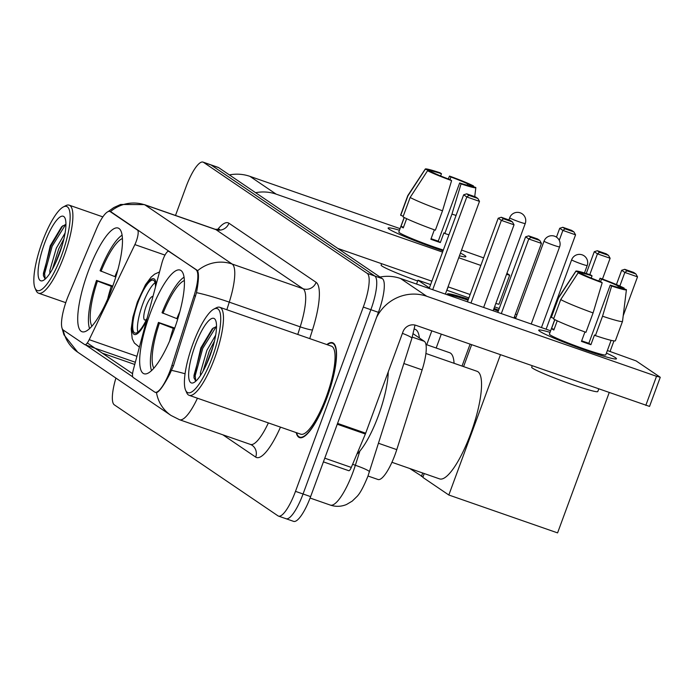 <?xml version="1.0" encoding="UTF-8"?>
<svg xmlns="http://www.w3.org/2000/svg" width="695" height="695" viewBox="0 0 695 695"><rect width="100%" height="100%" fill="white"/><g stroke="black" fill="none" stroke-linecap="round" stroke-linejoin="round"><path stroke-width="1.04" d="M196.077 269.851A27.965 7.141 -70.8 0 1 194.122 295.566L171.934 365.353A27.965 7.141 -70.8 0 1 170.353 369.966A27.965 7.141 -70.8 0 1 155.054 392.232A27.965 7.141 -70.8 0 1 154.611 392.006L133.153 377.455A10.356 2.65 109.2 0 1 133.371 369.627L161.926 262.953A10.356 2.65 109.2 0 1 163.012 259.548A10.356 2.65 109.2 0 1 168.677 251.295A10.356 2.65 109.2 0 1 168.842 251.382L197.006 270.173M112.077 288.017A54.896 14.022 -70.8 0 0 118.141 228.056A54.896 14.022 -70.8 0 0 88.109 271.762A54.896 14.022 -70.8 0 0 82.036 331.732A54.896 14.022 -70.8 0 0 112.077 288.017M174.028 330.038A54.896 14.022 -70.8 0 0 180.101 270.068A54.896 14.022 -70.8 0 0 150.059 313.784A54.896 14.022 -70.8 0 0 143.987 373.745A54.896 14.022 -70.8 0 0 174.028 330.038M413.204 333.782L424.298 341.306A31.075 7.94 109.2 0 1 422.134 369.879L396.776 449.639A31.075 7.94 109.2 0 1 395.012 454.756A31.075 7.94 109.2 0 1 378.011 479.498L367.994 476.014M63.271 330.055L84.729 344.616A10.356 2.65 109.2 0 0 84.894 344.694A10.356 2.65 109.2 0 0 89.203 339.673L134.873 244.605A10.356 2.65 109.2 0 0 137.541 230.149L110.305 211.68A27.965 7.141 -70.8 0 0 109.871 211.462A27.965 7.141 -70.8 0 0 96.336 229.246L68.562 295.245A27.965 7.141 -70.8 0 0 63.271 330.055M296.2 432.603A50.231 12.831 -70.8 0 0 299.528 437.607A50.231 12.831 -70.8 0 0 327.015 397.601A50.231 12.831 -70.8 0 0 332.575 342.731A50.231 12.831 -70.8 0 0 326.858 344.581M111.13 211.932L197.589 270.737C199.031 273.882 198.666 281.188 196.494 292.647L173.42 365.909L169.736 374.136C163.733 385.543 159.32 391.719 156.497 392.675L155.654 392.406L156.497 392.675A36.253 34.967 -55.9 0 0 171.022 415.454L179.527 419.728L250.452 444.426A41.431 10.581 -70.8 0 0 268.366 422.916M285.567 518.487A31.075 7.94 -70.8 0 0 286.053 518.731L293.62 521.372A31.075 7.94 -70.8 0 0 310.622 496.621L378.428 312.342A31.075 7.94 -70.8 0 0 382.346 278.643L218.647 167.625L211.08 164.993A31.075 7.94 -70.8 0 0 210.594 164.741A31.075 7.94 -70.8 0 1 211.08 164.993L374.779 276.011L211.08 164.993L203.522 162.352A31.075 7.94 -70.8 0 0 203.036 162.109A31.075 7.94 -70.8 0 0 186.034 186.851L175.505 215.459M378.428 312.342L370.861 309.709A31.075 7.94 -70.8 0 0 374.779 276.011A31.075 7.94 -70.8 0 1 370.861 309.709L303.055 493.989L370.861 309.709L363.294 307.077A31.075 7.94 -70.8 0 0 367.221 273.378L203.522 162.352M286.053 518.731A31.075 7.94 -70.8 0 0 303.055 493.989A31.075 7.94 -70.8 0 1 286.053 518.731L278.487 516.098A31.075 7.94 -70.8 0 0 295.488 491.356L363.294 307.077M132.736 376.864L85.329 344.711M132.58 373.675L87.301 342.965M115.909 378.071A31.075 7.94 -70.8 0 0 114.301 404.829L278 515.855A31.075 7.94 -70.8 0 0 278.487 516.098M218.647 167.625A31.075 7.94 -70.8 0 0 218.161 167.382L203.036 162.109M615.414 357.656A41.431 2.728 -159.8 0 1 616.109 358.985A41.431 2.728 -159.8 0 1 579.456 348.065A41.431 2.728 -159.8 0 1 539.763 331.307A41.431 2.728 -159.8 0 1 538.86 330.559A41.431 2.728 -159.8 0 1 550.049 332.349A41.431 2.728 -159.8 0 0 538.712 330.177A41.431 2.728 -159.8 0 0 539.763 331.307A41.431 2.728 -159.8 0 0 581.672 348.864A41.431 2.728 -159.8 0 0 616.474 358.785A41.431 2.728 -159.8 0 0 615.414 357.656A41.431 2.728 -159.8 0 0 606.422 353.095A41.431 2.728 -159.8 0 1 615.414 357.656M376.516 317.519A41.431 39.962 -55.9 0 1 426.73 296.27L656.523 376.299L660.12 377.177L636.151 360.922L607.369 350.523M379.965 277.036A41.431 39.962 -55.9 0 1 400.502 278.478L550.631 330.768M660.25 377.315L649.547 406.419L416.027 325.364A10.356 9.991 124.1 0 0 402.996 331.767L365.683 433.185A5.178 1.321 109.2 0 1 365.362 434.019L351.296 467.431A5.178 1.321 109.2 0 1 348.794 470.724A5.178 1.321 109.2 0 1 348.708 470.68L323.41 461.871L348.794 470.724M620.583 287.626L620.583 287.608A20.711 1.364 -159.8 0 1 620.583 287.617A20.711 1.364 -159.8 0 1 610.245 285.08L588.839 343.278A20.711 1.364 20.2 0 1 581.672 340.819M593.087 312.924L602.183 282.735L600.793 281.788A20.711 1.364 -159.8 0 1 583.956 274.855L578.144 272.831L560.717 299.588L553.585 318.988A34.177 2.25 -159.8 0 0 585.946 332.314L593.087 312.924A34.177 2.25 -159.8 0 1 560.717 299.588M611.114 340.341L605.779 354.85A30.033 1.972 -159.8 0 1 580.551 347.656A30.033 1.972 -159.8 0 1 550.162 334.929A30.033 1.972 -159.8 0 1 549.398 334.113L554.74 319.596M557.234 320.821L553.846 330.021A30.033 1.972 -159.8 0 1 552.308 329.109A30.033 1.972 -159.8 0 1 551.587 328.483L554.836 319.648M598.734 389L597.796 391.554A35.21 2.32 -159.8 0 1 568.215 383.119A35.21 2.32 -159.8 0 1 532.587 368.202A35.21 2.32 -159.8 0 1 531.692 367.238L532.214 365.831M581.454 273.986L581.698 273.326A20.711 1.364 -159.8 0 1 581.706 273.317L575.886 271.293L558.459 298.051L551.326 317.45L553.828 318.327M551.326 317.45A34.177 2.25 -159.8 0 1 551.222 317.163L558.363 297.764A34.177 2.25 -159.8 0 1 558.372 297.729L575.886 271.146A26.931 1.772 -159.8 0 1 590.646 274.907L592.036 275.854L591.219 278.078M602.183 282.735A26.931 1.772 -159.8 0 1 578.144 272.831M600.549 281.701L601.496 279.147L600.098 278.2L598.838 281.067M600.098 278.2A26.931 1.772 -159.8 0 1 624.136 288.104L618.324 286.079L617.864 287.33M624.049 288.816L624.136 288.104M581.706 273.317A20.711 1.364 -159.8 0 1 592.036 275.854M601.496 279.147A20.711 1.364 -159.8 0 1 618.324 286.079M584.938 331.949L581.463 341.393A30.033 1.972 -159.8 0 0 590.915 344.685L594.486 334.99L595.407 335.615L602.539 316.216L611.643 286.027L610.245 285.08M620.583 287.608L626.404 289.641A26.931 1.772 -159.8 0 1 626.421 289.737L622.52 321.333A34.177 2.25 -159.8 0 1 622.511 321.368L615.379 340.767A34.177 2.25 -159.8 0 1 595.407 335.615M622.511 321.368A34.177 2.25 -159.8 0 1 602.539 316.216M626.421 289.737A26.931 1.772 -159.8 0 1 611.643 286.027M590.915 344.685L588.839 343.278M554.089 329.361L551.587 328.483M192.854 344.051A44.532 11.381 -70.8 0 0 185.608 390.216A44.532 11.381 -70.8 0 0 212.296 357.239A44.532 11.381 -70.8 0 0 213.86 309.093A44.532 11.381 -70.8 0 0 192.854 344.051M185.608 390.216L186.712 392.718A46.608 11.902 -70.8 0 0 189.136 395.316A46.608 11.902 -70.8 0 0 214.642 358.203A46.608 11.902 -70.8 0 0 219.794 307.286A46.608 11.902 -70.8 0 0 216.284 307.815L213.86 309.093M189.136 395.316L300.727 434.184A46.608 11.902 -70.8 0 0 326.224 397.071A46.608 11.902 -70.8 0 0 331.385 346.153L219.794 307.286M296.548 432.724A49.719 12.701 -70.8 0 0 299.701 437.112A49.719 12.701 -70.8 0 0 326.902 397.531A49.719 12.701 -70.8 0 0 332.401 343.217A49.719 12.701 -70.8 0 0 327.206 344.703M356.865 454.2A51.786 13.231 -70.8 0 0 378.419 415.619A51.786 13.231 -70.8 0 0 388.236 371.903M200.464 375.491L200.421 372.65L206.901 350.289L215.667 335.146M203.018 371.26L209.264 351.105L214.477 341.019M210.038 355.701A34.177 8.731 -70.8 0 0 215.589 320.256A34.177 8.731 -70.8 0 0 195.113 345.589A34.177 8.731 -70.8 0 0 193.896 382.545A34.177 8.731 -70.8 0 0 210.038 355.701M216.519 326.424L212.218 328.874L200.82 347.934L193.957 377.602L195.573 380.912M195.79 380.99L195.182 375.752L202.723 348.43L216.353 326.433M194.035 378.115L194.001 375.343L201.541 348.013L213.33 327.884M205.946 365.527L212.879 347.092M391.937 462.297L439.579 478.89A56.964 14.552 -70.8 0 0 470.75 433.524A56.964 14.552 -70.8 0 0 477.048 371.295L425.905 353.486M174.732 328.083L158.469 322.419A51.786 13.231 -70.8 0 0 151.527 370.609M184.053 277.209A51.786 13.231 -70.8 0 0 162.031 312.724L177.746 318.996M158.469 322.419L159.424 323.071A47.434 12.119 -70.8 0 0 153.856 368.185M184.375 280.554A47.434 12.119 -70.8 0 0 162.986 313.367M174.471 328.805L159.424 323.071M616.43 284.559L621.678 270.286L624.736 269.312L633.623 272.414L635.89 273.943L637.515 276.853L623.215 315.721M613.954 340.897L610.062 351.462M609.185 392.64L557.581 532.891L448.831 495.014L422.829 477.378L424.237 473.547M463.582 366.613L471.636 344.729M500.435 354.763L448.831 495.014M637.515 276.853L624.848 272.44L619.836 286.045M635.89 273.943L626.994 270.85L624.848 272.44L621.678 270.286M624.736 269.312L626.994 270.85M501.312 313.593L528.765 238.976L525.602 236.83L497.811 312.368M513.987 318.006L541.44 243.389L528.765 238.976L530.919 237.386L528.66 235.857L525.602 236.83M528.66 235.857L537.548 238.95L539.807 240.479L530.919 237.386M541.44 243.389L539.807 240.479M112.781 286.071L96.518 280.406A51.786 13.231 -70.8 0 0 89.577 328.596M122.103 235.197A51.786 13.231 -70.8 0 0 100.08 270.711L115.796 276.984M96.518 280.406L97.465 281.058A47.434 12.119 -70.8 0 0 91.905 326.172M122.424 238.541A47.434 12.119 -70.8 0 0 101.036 271.354M112.521 286.783L97.465 281.058M419.372 337.961A56.964 14.552 -70.8 0 0 415.097 329.282L414.324 329.013M448.779 295.288A40.397 2.658 -159.8 0 1 448.466 295.088A40.397 2.658 -159.8 0 1 447.441 293.985A40.397 2.658 -159.8 0 1 468.413 299.197M494.023 308.354A40.397 2.658 -159.8 0 1 498.628 310.144M514.439 316.772A40.397 2.658 -159.8 0 1 515.968 317.476M556.469 237.143L559.727 228.273L562.785 227.3L571.672 230.392L573.931 231.93L575.564 234.832L541.448 327.571M517.002 314.67L515.412 314.114M499.236 308.484L494.571 306.86M468.89 297.912L446.798 290.215M430.622 284.585L417.973 280.181L429.388 287.921L463.652 194.809L466.814 196.954L468.969 195.373L466.71 193.835L463.652 194.809M416.548 284.064L417.973 280.181M431.812 330.863L426.713 344.729M575.564 234.832L562.889 230.419L559.249 240.322M573.931 231.93L565.044 228.829L562.889 230.419L559.727 228.273M562.785 227.3L565.044 228.829M432.698 289.693L466.814 196.954L479.489 201.368L477.856 198.466L475.597 196.937L466.71 193.835M445.365 294.107L479.489 201.368M468.969 195.373L477.856 198.466M493.667 309.327A40.397 2.658 -159.8 0 1 498.272 311.117M514.083 317.737A40.397 2.658 -159.8 0 1 515.612 318.44M447.988 294.741A40.397 2.658 -159.8 0 1 468.056 300.171M155.498 286.966A27.965 7.141 -70.8 0 0 153.291 280.207A27.965 7.141 -70.8 0 0 137.992 302.473A27.965 7.141 -70.8 0 0 134.9 333.027A27.965 7.141 -70.8 0 0 147.149 318.154M155.072 282.709A27.965 7.141 -70.8 0 0 142.718 304.123A27.965 7.141 -70.8 0 0 137.845 332.175M454.07 363.294A56.964 14.552 -70.8 0 0 449.648 352.713L425.939 344.459M152.935 296.539A12.432 3.171 -70.8 0 0 152.909 296.522A12.432 3.171 -70.8 0 0 146.106 306.426A12.432 3.171 -70.8 0 0 144.734 320.004A12.432 3.171 -70.8 0 0 146.775 318.953M586.259 273.491L594.277 251.703L597.335 250.73L606.222 253.823L608.481 255.36L610.114 258.262L602.461 279.069M436.182 348.021L441.282 334.156M409.72 468.491L422.977 476.97M470.081 344.19L462.036 366.065M422.69 473.008L421.431 476.431M610.114 258.262L597.439 253.849L589.794 274.629M608.481 255.36L599.594 252.259L597.439 253.849L594.277 251.703M597.335 250.73L599.594 252.259M470.967 303.02L501.364 220.393L498.202 218.239L467.457 301.795M483.633 307.433L514.039 224.806L501.364 220.393L503.519 218.803L501.26 217.266L498.202 218.239M501.26 217.266L510.147 220.367L512.406 221.896L503.519 218.803M514.039 224.806L512.406 221.896M464.833 255.534A41.431 2.728 -159.8 0 1 465.528 256.863A41.431 2.728 -159.8 0 1 459.447 255.838A41.431 2.728 -159.8 0 0 465.885 256.663A41.431 2.728 -159.8 0 0 464.833 255.534A41.431 2.728 -159.8 0 0 460.446 253.119A41.431 2.728 -159.8 0 1 464.833 255.534M443.028 250.869A41.431 2.728 -159.8 0 1 389.183 229.185A41.431 2.728 -159.8 0 1 388.27 228.438A41.431 2.728 -159.8 0 1 399.469 230.227A41.431 2.728 -159.8 0 0 388.123 228.047A41.431 2.728 -159.8 0 0 389.183 229.185A41.431 2.728 -159.8 0 0 443.028 250.869M255.612 192.697A41.431 39.962 -55.9 0 1 276.15 194.14L442.567 252.103M229.385 174.905A41.431 39.962 -55.9 0 1 249.922 176.356L400.051 228.638M458.752 257.741L480.836 265.429M506.525 274.377L509.67 275.194L506.924 273.283M483.616 257.871L461.567 250.07M509.67 275.194L498.958 304.288L495.822 303.472M470.133 294.524L448.04 286.835M431.864 281.197L337.813 248.445M469.994 185.504L470.002 185.487A20.711 1.364 -159.8 0 1 470.002 185.496A20.711 1.364 -159.8 0 1 459.664 182.959L438.258 241.156A20.711 1.364 20.2 0 1 431.091 238.689M442.498 210.793L451.602 180.604L450.212 179.666A20.711 1.364 -159.8 0 1 433.376 172.734L427.564 170.709L410.137 197.467L403.004 216.857A34.177 2.25 -159.8 0 0 435.365 230.193L442.498 210.793A34.177 2.25 -159.8 0 1 410.137 197.467M443.332 250.044A30.033 1.972 -159.8 0 1 399.582 232.808A30.033 1.972 -159.8 0 1 398.817 231.982L404.16 217.474M406.653 218.69L403.265 227.899A30.033 1.972 -159.8 0 1 401.727 226.987A30.033 1.972 -159.8 0 1 401.006 226.362L404.255 217.526M417.669 281.006A35.21 2.32 -159.8 0 1 382.007 266.072A35.21 2.32 -159.8 0 1 381.112 265.116L381.633 263.7M430.874 171.856L431.117 171.196A20.711 1.364 -159.8 0 1 431.117 171.187L425.297 169.172L407.878 195.929L400.737 215.328L403.248 216.197M400.737 215.328A34.177 2.25 -159.8 0 1 400.641 215.033L407.774 195.634A34.177 2.25 -159.8 0 1 407.791 195.608L425.297 169.015A26.931 1.772 -159.8 0 1 440.065 172.786L441.455 173.724L440.63 175.957M451.602 180.604A26.931 1.772 -159.8 0 1 427.564 170.709M449.969 179.579L450.907 177.017L449.517 176.078L448.258 178.936M449.517 176.078A26.931 1.772 -159.8 0 1 473.556 185.982L467.744 183.949L467.283 185.209M473.469 186.694L473.556 185.982M431.117 171.187A20.711 1.364 -159.8 0 1 441.455 173.724M450.907 177.017A20.711 1.364 -159.8 0 1 467.744 183.949M448.153 286.87L447.206 289.433A35.21 2.32 -159.8 0 1 447.041 289.563M434.349 229.828L430.874 239.271A30.033 1.972 -159.8 0 0 440.335 242.564L443.905 232.868L444.817 233.485L451.959 214.086L461.054 183.897L459.664 182.959M448.927 234.84A34.177 2.25 -159.8 0 1 444.817 233.485M456.059 215.441A34.177 2.25 -159.8 0 1 451.959 214.086M470.002 185.487L475.814 187.511A26.931 1.772 -159.8 0 1 475.84 187.615A26.931 1.772 -159.8 0 1 461.054 183.897M440.335 242.564L438.258 241.156M403.508 227.23L401.006 226.362M42.273 241.93A44.532 11.381 -70.8 0 0 35.028 288.095A44.532 11.381 -70.8 0 0 61.716 255.117A44.532 11.381 -70.8 0 0 63.28 206.971A44.532 11.381 -70.8 0 0 42.273 241.93M35.028 288.095L36.131 290.597A46.608 11.902 -70.8 0 0 38.555 293.194A46.608 11.902 -70.8 0 0 64.062 256.081A46.608 11.902 -70.8 0 0 69.213 205.164A46.608 11.902 -70.8 0 0 65.695 205.694L63.28 206.971M49.875 273.37L49.84 270.529L56.312 248.158L65.087 233.025M52.438 269.139L58.675 248.984L63.897 238.889M59.457 253.579A34.177 8.731 -70.8 0 0 65 218.126A34.177 8.731 -70.8 0 0 44.532 243.459A34.177 8.731 -70.8 0 0 43.307 280.415A34.177 8.731 -70.8 0 0 59.457 253.579M65.929 224.294L61.629 226.752L50.231 245.804L43.377 275.481L44.993 278.791M45.201 278.86L44.602 273.63L52.134 246.299L65.764 224.303M43.455 275.993L43.42 273.222L50.952 245.891L62.75 225.753M55.365 263.405L62.289 244.961M169.771 251.703L168.842 251.382M378.506 443.271L396.776 449.639M171.934 365.353L173.429 365.874M194.122 295.566L195.616 296.087M138.47 230.479L137.541 230.149M110.305 211.68L111.243 212.01M403.865 363.52L422.134 369.879M412.248 337.11L424.298 341.306M136.941 356.3L89.203 339.673M164.993 255.1L134.873 244.605M185.07 373.771A36.253 3.727 -162.4 0 0 171.622 370.383M63.245 330.047A36.253 34.967 124.1 0 0 77.64 352.122L171.022 415.454M110.427 211.627A36.253 34.967 -55.9 0 1 144.994 204.929L232.156 264.039A36.253 34.967 124.1 0 0 197.589 270.737M108.116 211.61L113.815 207.553L120.652 204.469L144.343 204.599A41.431 10.581 109.2 0 1 144.994 204.929L215.919 229.628A41.431 10.581 -70.8 0 0 215.268 229.307L219.611 229.272M226.848 309.744L229.263 302.143L300.188 326.841A41.431 10.581 -70.8 0 0 303.072 288.746L232.156 264.039A41.431 10.581 109.2 0 1 229.263 302.143A36.253 3.727 -162.4 0 0 196.494 292.647M197.441 398.209A41.431 10.581 109.2 0 1 179.527 419.728M280.467 427.13A51.786 13.231 109.2 0 1 255.691 457.093L222.834 434.809M217.465 229.689A51.786 13.231 109.2 0 1 228.942 223.225L316.103 282.335A51.786 13.231 109.2 0 1 312.489 329.96L309.735 338.613M295.488 491.356L310.622 496.621M367.221 273.378L382.346 278.643M297.773 334.443L300.188 326.841A10.356 1.06 17.6 0 0 312.489 329.96M316.103 282.335A10.356 9.991 124.1 0 1 303.072 288.746L215.919 229.628A10.356 9.991 124.1 0 0 228.942 223.225M255.691 457.093A10.356 9.991 124.1 0 0 252.05 445.226L250.452 444.426M102.382 353.19L134.752 364.467M415.019 325.078L411.883 338.3L367.933 476.188C363.555 486.926 359.862 493.745 356.839 496.647L352.235 501.112L346.501 504.509C341.193 506.707 335.807 506.898 330.342 505.091A41.431 10.581 -70.8 0 0 353.017 472.096A41.431 10.581 -70.8 0 0 355.354 465.268L352.608 464.312M369.401 471.896A20.711 2.128 -162.4 0 0 355.354 465.268L359.88 451.055M411.883 338.3A20.711 2.128 -162.4 0 0 402.414 333.348M400.502 278.478L426.73 296.27M337.57 423.394L365.683 433.185M645.811 405.394L656.523 376.299M365.362 434.019L337.257 424.228M324.765 458.187L351.296 467.431M173.255 328.344A41.083 10.495 -70.8 0 0 169.667 340.924M179.831 311.742A41.083 10.495 -70.8 0 0 176.817 318.649M584.46 272.944L587.197 265.516A8.288 0.547 -159.8 0 1 581.228 263.883A8.288 0.547 -159.8 0 1 571.855 260.026A8.288 0.547 -159.8 0 1 571.646 259.8L546.114 329.195M111.296 286.331A41.083 10.495 -70.8 0 0 107.716 298.902M117.881 269.73A41.083 10.495 -70.8 0 0 114.866 276.636M493.146 310.743L525.246 223.503A8.288 0.547 -159.8 0 1 519.278 221.87A8.288 0.547 -159.8 0 1 509.904 218.004A8.288 0.547 -159.8 0 1 509.687 217.778L508.896 219.933M156.114 284.655A29.52 7.541 -70.8 0 0 137.653 302.247A29.52 7.541 -70.8 0 0 132.936 333.027A29.52 7.541 -70.8 0 0 146.532 320.464M531.223 324.009L559.605 246.864A8.288 0.547 -159.8 0 1 553.637 245.231A8.288 0.547 -159.8 0 1 544.263 241.373A8.288 0.547 -159.8 0 1 544.046 241.148L515.568 318.553M249.922 176.356L276.15 194.14M169.693 251.651L168.677 251.295M109.871 211.462L111.009 211.862M155.054 392.232L156.34 392.675M135.343 362.269L84.894 344.694M62.098 328.335L63.931 334.79L77.64 352.122M144.343 204.599L215.268 229.307M330.342 505.091L310.092 498.037M301.439 437.72L299.701 437.112M334.139 343.825L332.401 343.217M587.197 265.516A8.288 8.288 0 0 0 584.069 255.803A8.288 8.288 0 0 0 571.646 259.8M525.246 223.503A8.288 8.288 0 0 0 522.119 213.782A8.288 8.288 0 0 0 509.687 217.778M159.52 271.936L154.655 274.134L151.076 277.201L145.455 284.759L137.384 301.96L132.875 317.241L131.199 328.952L132.215 338.708L134.387 343.043L139.391 347.144M559.605 246.864A8.288 8.288 0 0 0 556.478 237.151A8.288 8.288 0 0 0 544.046 241.148M475.84 187.615L474.728 196.633M65.764 302.673L38.555 293.194M102.851 216.883L69.213 205.164"/></g></svg>
